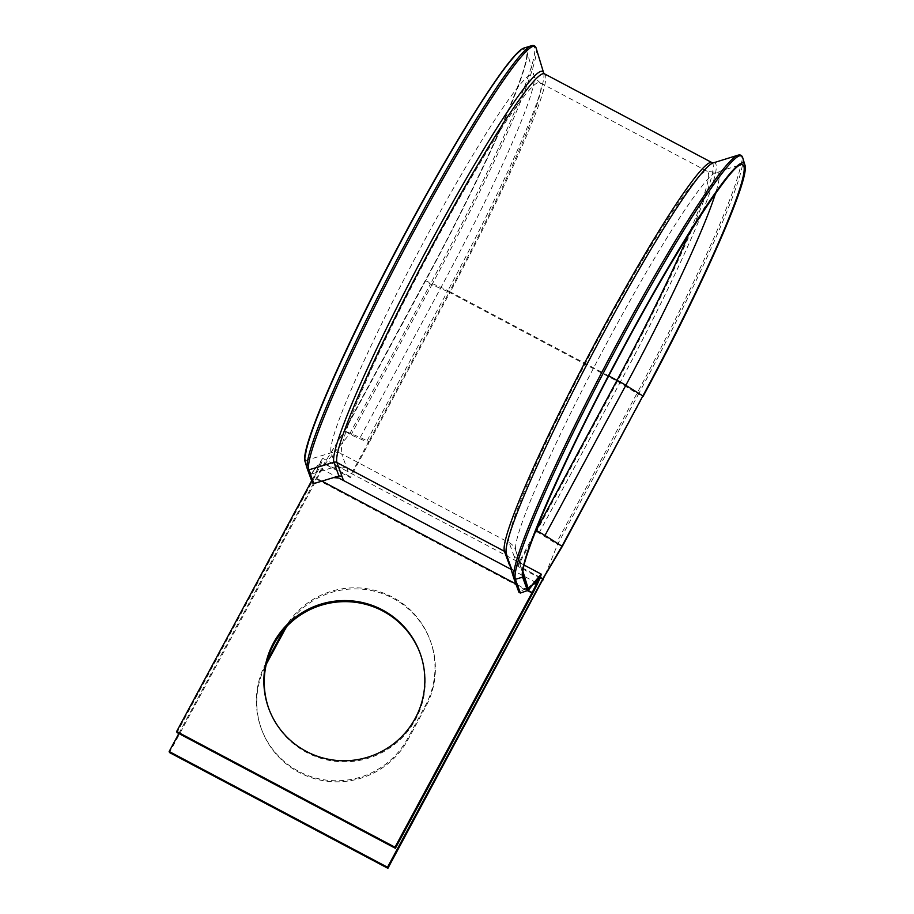 <?xml version="1.0" encoding="UTF-8"?>
<svg xmlns="http://www.w3.org/2000/svg" width="914" height="914" viewBox="0 0 914 914"><rect width="100%" height="100%" fill="white"/><g stroke="black" fill="none" stroke-linecap="round" stroke-linejoin="round"><path stroke-width="0.69" stroke-dasharray="4.57 3.43" d="M287.11 626.056A80.558 80.032 159.9 0 1 430.551 641.354A80.558 80.032 159.9 0 1 425.81 706.579L408.17 739.323A80.558 80.032 159.9 0 1 261.575 729.372A80.558 80.032 159.9 0 1 266.248 664.307M284.185 629.22A80.558 80.032 159.9 0 1 430.163 640.28A80.558 80.032 159.9 0 1 425.41 705.505L407.781 738.261A80.558 80.032 159.9 0 1 261.187 728.309A80.558 80.032 159.9 0 1 265.94 663.084L267.094 660.948M268.876 708.83A80.558 80.032 -20.1 0 0 415.664 719.318A80.558 80.032 -20.1 0 0 420.417 654.093A80.558 80.032 -20.1 0 0 420.212 653.567M511.029 569.102L510.035 565.515L512.103 567.251L510.995 569.296M349.913 476.514L324.481 463.032L324.87 464.106L350.302 477.576L369.062 442.742L351.056 434.915L344.327 430.802L360.185 437.532A13.893 1.063 -151.7 0 1 368.673 441.679L349.913 476.514M178.836 733.519L324.481 463.032L344.601 430.882L425.181 280.644L430.425 283.968L349.571 434.127L324.87 464.106L169.547 752.576M540.277 577.408L517.404 565.286L534.998 532.611M712.052 162.646A220.651 18.851 -62.1 0 1 617.407 381.355L517.792 566.349L543.224 579.83M524.225 565.115L322.768 458.337L318.072 467.043A9.917 0.845 -62.1 0 1 313.776 476.822L311.64 480.787M523.254 575.192L515.839 550.754A13.893 13.801 -20.1 0 0 509.121 542.596L341.619 453.824L346.635 467.545L336.066 466.54L311 474.149L310.212 475.623L322.768 458.337A19.845 1.691 -62.1 0 1 314.165 477.896L177.042 732.571M320.243 463.021L316.69 470.893L318.072 467.043L338.808 478.033M536.427 582.766L511.109 569.353M536.552 531.514L556.1 543.579L562.064 546.286L643.193 396.208M509.875 565.298A3.964 3.942 159.9 0 1 511.36 567.354L518.912 592.249L531.651 585.303L527.618 588.033L533.513 583.212M523.105 571.913L520.854 564.464A13.893 13.801 -20.1 0 0 514.125 556.318L515.69 560.59M514.125 556.318L509.121 542.596A210.723 17.994 -62.1 0 1 596.625 342.03A210.723 17.994 -62.1 0 1 707.413 171.409L539.911 82.637A210.723 17.994 -62.1 0 0 429.134 253.258A210.723 17.994 -62.1 0 0 341.619 453.824A13.893 13.801 -20.1 0 0 331.051 452.818L305.996 460.428L311 474.149L310.212 475.623L312.382 482.798L316.69 470.893M738.078 155.163A240.325 20.531 -62.1 0 1 636.955 393.431L638.44 394.208L557.586 544.367L544.79 575.969M532.759 584.754L529.8 586.365M511.12 568.645L511.36 567.354L506.345 553.633A221.805 18.943 -62.1 0 1 506.276 553.416L506.276 553.427A3.964 3.942 159.9 0 1 506.345 553.633L518.912 592.249M524.408 47.928A235.001 20.074 -62.1 0 1 425.524 280.906L344.669 431.065M531.548 45.7A240.325 20.531 -62.1 0 1 430.425 283.968L431.911 284.757L351.056 434.915M520.854 564.464L515.839 550.754A214.79 18.349 -62.1 0 1 515.77 550.536L523.311 575.42A233.31 19.925 -62.1 0 1 624.502 345.698A233.31 19.925 -62.1 0 1 741.026 164.634L716.199 172.358A214.79 18.349 -62.1 0 1 715.445 193.642M520.614 563.744L515.77 550.536A214.79 18.349 -62.1 0 1 608.93 339.06A214.79 18.349 -62.1 0 1 716.199 172.358L707.413 171.409A210.723 17.994 -62.1 0 1 688.63 234.532M713.274 162.875L713.274 162.875A221.805 18.943 -62.1 0 1 619.921 382.795L636.955 393.431L556.1 543.579M425.41 705.505L425.81 706.579M346.635 467.545L348.188 471.818M608.793 375.928L449.517 291.52L368.673 441.679M336.066 466.528L331.051 452.818A214.79 18.349 -62.1 0 1 424.599 240.268A214.79 18.349 -62.1 0 1 534.187 75.896C532.988 75.634 534.896 77.884 539.911 82.637A210.723 17.994 -62.1 0 1 449.517 291.52A13.893 1.063 -151.7 0 0 441.039 287.373L360.185 437.532M539.066 532.953L619.921 382.795L617.407 381.355L449.905 292.583L369.062 442.742M544.561 73.874A220.651 18.851 -62.1 0 1 449.905 292.583L447.483 291.406L366.628 441.553M528.178 590.455L515.873 583.932M321.911 481.13L313.776 476.822M532.519 593.62L314.165 477.896M265.94 663.084L266.305 664.067M407.781 738.261L408.17 739.323M742.671 157.596A240.325 20.531 -62.1 0 1 638.44 394.208L642.919 396.128A235.001 20.074 -62.1 0 0 744.841 164.76M536.141 48.134A240.325 20.531 -62.1 0 1 431.911 284.757L447.483 291.406A221.805 18.943 -62.1 0 0 543.693 73.017L543.681 73.006A221.805 18.943 -62.1 0 1 543.693 73.017M326.527 459.776L344.327 430.802L425.181 280.644C484.249 171.992 532.622 60.61 526.647 51.013L534.187 75.896A214.79 18.349 -62.1 0 1 441.039 287.373L425.456 280.724A233.31 19.925 -62.1 0 0 526.647 51.013A233.31 19.925 -62.1 0 0 407.61 229.563A233.31 19.925 -62.1 0 0 305.996 460.428A1.188 1.188 -20.1 0 0 305.196 461.913A235.001 20.074 -62.1 0 1 305.116 461.673M310.212 475.623L305.196 461.913L312.382 482.798M430.163 640.28L430.551 641.354M420.417 654.093L420.017 653.03M269.07 709.367L268.682 708.304M261.187 728.309L261.575 729.372M506.276 553.416L511.292 567.148M513.599 570.667L511.691 568.462M521.997 563.927L519.392 561.23M342.144 468.608C342.43 467.374 338.58 467.237 330.628 468.185M315.273 468.654L310.429 474.526"/><path stroke-width="1.37" d="M305.116 461.673C299.449 449.505 343.584 348.771 399.806 243.25C454.795 139.579 511.349 50.121 524.408 47.928A235.001 20.074 -62.1 0 0 407.038 230.305A235.001 20.074 -62.1 0 0 305.116 461.673L307.287 468.836A240.325 20.531 -62.1 0 0 307.367 469.076A1.188 1.188 -20.1 0 0 308.852 469.865L333.918 462.244A3.964 3.942 159.9 0 1 336.935 462.53L504.425 551.302A3.964 3.942 159.9 0 1 506.276 553.427L513.817 578.299A240.325 20.531 -62.1 0 0 513.897 578.539A1.188 1.188 -20.1 0 0 513.919 578.596L518.935 592.318L520.386 593.037L528.303 590.284A1.188 1.188 -20.1 0 0 528.406 589.37L523.105 571.913M562.064 546.286L544.973 535.467A13.893 1.063 -151.7 0 0 536.164 530.451L534.998 532.611M415.276 718.255A80.558 80.032 -20.1 0 0 350.176 600.761A80.558 80.032 -20.1 0 0 268.682 708.304A80.558 80.032 -20.1 0 0 415.276 718.255M420.212 653.567A80.558 80.032 -20.1 0 0 273.823 644.141A80.558 80.032 -20.1 0 0 268.876 708.83M509.921 565.423L511.029 569.102M267.094 660.948L283.569 630.329A80.558 80.032 159.9 0 1 284.185 629.22M506.276 553.416A221.805 18.943 -62.1 0 1 602.475 335.027A221.805 18.943 -62.1 0 1 713.251 162.886L738.078 155.163A240.325 20.531 -62.1 0 0 618.058 341.676A240.325 20.531 -62.1 0 0 513.817 578.299L513.919 578.596A1.188 1.188 -20.1 0 0 515.382 579.327L522.591 577.134A1.188 1.188 -20.1 0 0 523.391 575.649A233.31 19.925 -62.1 0 1 523.311 575.42C517.747 566.029 561.642 463.547 617.818 358.791C672.178 255.612 730.309 165.365 741.026 164.634A233.31 19.925 -62.1 0 1 642.85 395.945L562.339 546.366L545.338 574.815L387.902 868.3L387.513 867.237L169.159 751.502L178.836 733.519M387.513 867.237L542.836 578.768L540.277 577.408M266.248 664.307A80.558 80.032 159.9 0 1 266.328 664.147L283.968 631.403A80.558 80.032 159.9 0 1 287.11 626.056M387.902 868.3L169.547 752.576L169.159 751.502M394.997 847.221L532.131 592.546A9.917 0.845 -62.1 0 0 536.427 582.766L541.122 574.061A19.845 1.691 -62.1 0 1 532.519 593.62L395.385 848.295L394.997 847.221L176.642 731.497L311.64 480.787M395.385 848.295L177.042 732.571L176.642 731.497M523.254 575.192L528.406 589.37L541.122 574.061L524.225 565.115M333.519 477.599L338.808 478.033L343.504 480.524L341.939 476.251L338.923 475.966L313.868 483.575L312.405 482.855L307.287 468.836A240.325 20.531 -62.1 0 1 411.529 232.213A240.325 20.531 -62.1 0 1 531.548 45.7L524.408 47.928M511.109 569.353L343.504 480.524M543.224 579.83L542.836 578.768L562.007 546.104L642.85 395.945L625.827 385.308L544.973 535.467M341.939 476.251L336.935 462.53A220.651 18.851 -62.1 0 1 428.563 252.527A220.651 18.851 -62.1 0 1 544.561 73.874L712.052 162.646A220.651 18.851 -62.1 0 0 596.054 341.299A220.651 18.851 -62.1 0 0 504.425 551.302L509.441 565.023A3.964 3.942 159.9 0 1 509.875 565.298M643.193 396.208C702.34 286.665 750.942 177.053 744.841 164.76A235.001 20.074 -62.1 0 0 624.936 344.589A235.001 20.074 -62.1 0 0 522.591 577.134L527.607 590.844L528.303 590.284M536.427 582.766L532.759 584.754M688.63 234.532A210.723 17.994 -62.1 0 1 617.019 380.293L608.793 375.928M715.445 193.642A214.79 18.349 -62.1 0 1 625.827 385.308A13.893 1.063 -151.7 0 0 617.019 380.293L536.164 530.451M532.131 592.546L528.178 590.455L537.318 579.122L533.513 583.212M515.873 583.932L321.911 481.13M283.569 630.329L283.968 631.403M520.386 593.037L515.382 579.327A240.325 20.531 -62.1 0 1 620.046 341.505A240.325 20.531 -62.1 0 1 742.671 157.596C741.905 155.334 740.374 154.523 738.078 155.163M338.923 475.966L333.918 462.244A221.805 18.943 -62.1 0 1 430.494 242.804A221.805 18.943 -62.1 0 1 543.681 73.006L536.141 48.134C535.376 45.883 533.845 45.072 531.548 45.7M313.868 483.575L308.852 469.865A240.325 20.531 -62.1 0 1 413.516 232.053A240.325 20.531 -62.1 0 1 536.141 48.134M712.052 162.646L713.274 162.875M744.841 164.76L742.671 157.596M543.693 73.017L544.561 73.874"/></g></svg>
